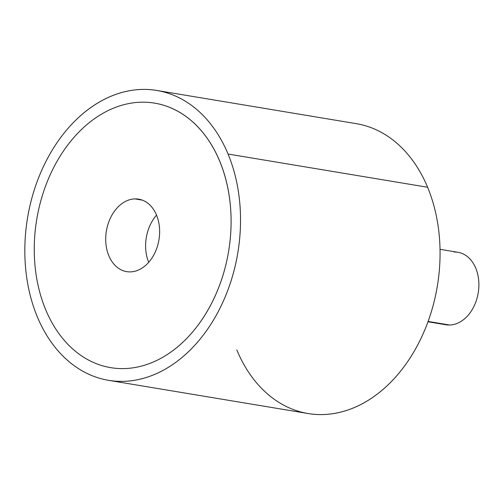 <?xml version="1.0" encoding="UTF-8"?>
<svg xmlns="http://www.w3.org/2000/svg" width="504" height="504" viewBox="0 0 504 504"><rect width="100%" height="100%" fill="white"/><g stroke="black" fill="none" stroke-linecap="round" stroke-linejoin="round"><path stroke-width="0.76" d="M156.794 90.462L356.328 123.669A146.929 106.577 99.4 0 1 427.594 187.249L228.06 154.041A146.929 106.577 -80.6 0 0 156.794 90.462A146.929 106.577 -80.6 0 0 47.155 159.1A146.929 106.577 -80.6 0 0 37.29 316.751A146.929 106.577 -80.6 0 0 108.555 380.331A146.929 106.577 -80.6 0 0 218.194 311.692A146.929 106.577 -80.6 0 0 228.06 154.041L427.594 187.249A146.929 106.577 99.4 0 1 417.728 344.9A146.929 106.577 99.4 0 1 308.089 413.538L108.555 380.331M236.823 349.959A146.929 106.577 -80.6 0 0 382.561 389.819A146.929 106.577 -80.6 0 0 427.594 187.249M37.29 316.751A146.929 106.577 99.4 0 1 82.322 114.181A146.929 106.577 99.4 0 1 228.06 154.041A146.929 106.577 99.4 0 1 183.034 356.611A146.929 106.577 99.4 0 1 37.29 316.751M110.666 367.649A134.07 97.253 -80.6 0 0 124.312 368.581A134.07 97.253 -80.6 0 0 214.729 296.875A134.07 97.253 -80.6 0 0 219.719 161.16A134.07 97.253 -80.6 0 0 154.684 103.144L154.684 103.144A134.07 97.253 99.4 0 1 219.719 161.16A134.07 97.253 99.4 0 1 214.729 296.875A134.07 97.253 99.4 0 1 124.312 368.581A134.07 97.253 99.4 0 1 34.6 238.102A134.07 97.253 99.4 0 1 141.032 102.211A134.07 97.253 99.4 0 1 230.738 232.691A134.07 97.253 99.4 0 1 124.305 368.581L124.305 368.581A134.07 97.253 -80.6 0 0 229.912 242.04A134.07 97.253 -80.6 0 0 154.684 103.144A134.07 97.253 -80.6 0 0 141.032 102.211A134.07 97.253 -80.6 0 0 35.431 228.747A134.07 97.253 -80.6 0 0 110.66 367.649L110.666 367.649A134.07 97.253 -80.6 0 0 124.305 368.581A134.07 97.253 99.4 0 1 110.666 367.649L110.66 367.649M440.03 249.31L457.96 252.296A36.729 26.643 99.4 0 1 478.573 290.348A36.729 26.643 99.4 0 1 449.644 325.017L428.098 321.432L449.644 325.017A36.729 26.643 99.4 0 1 445.901 324.765L427.972 321.779M442.279 323.795A36.729 26.643 -80.6 0 0 449.644 325.017A36.729 26.643 -80.6 0 0 478.8 287.79A36.729 26.643 -80.6 0 0 454.224 252.038M156.549 215.132A36.729 26.643 -80.6 0 0 148.699 262.3A36.729 26.643 99.4 0 1 156.549 215.132M134.965 198.904L142.323 200.132L134.965 198.904A36.729 26.643 99.4 0 1 138.701 199.162A36.729 26.643 99.4 0 1 159.314 237.214A36.729 26.643 99.4 0 1 130.379 271.883A36.729 26.643 99.4 0 1 126.643 271.631A36.729 26.643 99.4 0 1 106.029 233.572A36.729 26.643 99.4 0 1 134.965 198.904A36.729 26.643 -80.6 0 0 105.802 236.137A36.729 26.643 -80.6 0 0 130.379 271.883A36.729 26.643 -80.6 0 0 159.541 234.656A36.729 26.643 -80.6 0 0 134.965 198.904"/></g></svg>
